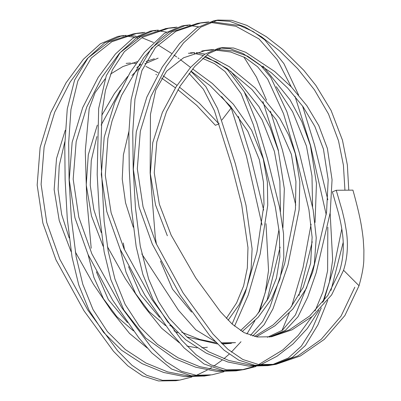 <?xml version="1.0" encoding="UTF-8"?>
<svg xmlns="http://www.w3.org/2000/svg" width="401" height="401" viewBox="0 0 401 401"><rect width="100%" height="100%" fill="white"/><g stroke="black" fill="none" stroke-linecap="round" stroke-linejoin="round"><path stroke-width="0.6" d="M171.553 53.398L157.919 44.827M153.463 42.466L141.824 37.669M139.969 37.123L138.18 36.656M136.129 36.2L127.869 35.328M126.28 35.353L121.648 35.809L104.611 42.902L87.378 58.556L70.09 82.14L54.706 112.16L44.135 146.876L41.102 184.385L46.742 222.48L59.799 259.201L87.884 310.179L117.548 350.695L131.934 365.256L146.656 375.286L162.51 380.328L179.838 380.088L191.863 377.015M221.959 119.944L231.041 108.16L221.593 96.556M190.54 67.418L180.36 59.619M179.082 58.686L177.959 57.874M176.691 56.972L174.741 55.599M174.55 55.458L173.914 55.017M179.833 380.063L175.889 380.709L158.48 380.95L142.576 375.897L127.844 365.857L113.493 351.286L83.969 310.76L55.965 259.828L42.892 223.141L37.168 185.087L40.11 147.583L50.646 112.846L66.065 82.791L83.408 59.238L100.39 43.779L117.814 36.441L121.648 35.814M119.678 36.185L123.989 35.96M125.618 36L134.33 37.278M136.39 37.824L137.889 38.275M269.462 337.046L285.402 330.349L297.988 316.75L307.657 297.241L316.153 272.87L330.244 212.48L332.058 179.713L327.391 148.465L318.795 125.613L306.9 105.759L291.327 86.952L274.685 71.483L245.713 52.285L233.613 48.02L222.334 47.634L208.545 53.619L194.756 66.471L180.29 85.894L166.48 111.694L156.811 141.914L154.25 172.771L159.327 204.124L171.152 235.151L195.773 277.958L220.46 311.727L232.209 324.128L244.054 332.624L257.231 336.975L271.537 336.75L292.043 329.822L312.364 316.329L331.637 294.89L343.557 270.254C347.416 258.114 348.359 245.101 346.389 231.222L344.654 221.126L342.269 210.951L336.233 190.264L332.374 191.868L338.339 212.59C340.504 221.187 341.371 225.773 342.369 232.851C344.269 246.665 343.266 259.612 339.356 271.698L327.833 295.447L309.632 316.028L289.477 329.802L269.582 337.03M348.785 190.164L347.341 164.846L342.464 140.18L331.096 110.455L315.888 85.443L303.848 70.355L282.72 49.458L266.294 36.697L246.896 25.388L231.633 20.316L217.843 20.05L200.791 27.163L183.573 42.842L166.265 66.486L150.891 96.531L140.325 131.252L137.307 168.771L143.042 206.766L156.109 243.432L183.082 292.865L212.981 334.038L227.908 349.291L242.851 359.507L258.7 364.564L276.053 364.308L300.334 355.988L324.334 339.346L344.9 315.517L359.03 285.748L343.557 270.254M359.03 285.748C362.344 273.978 363.943 264.705 363.832 257.933L363.897 250.008L363.241 239.342C362.303 230.806 361.055 223.086 359.497 216.184C357.928 208.61 354.484 195.548 352.925 190.134L336.233 190.264M354.83 287.191L341.081 316.073L321.196 339.351L297.908 355.867L274.159 364.589M272.78 364.845L254.705 365.231L238.826 360.193L224.079 350.178L209.728 335.622L180.189 295.101L152.275 244.059L139.157 207.362L133.338 169.352L136.29 131.824L146.831 97.107L162.245 67.077L179.618 43.453L196.911 27.789L214.009 20.677L215.147 20.506M215.964 20.411L229.638 21.333L244.775 26.872L261.577 36.827L279.562 50.877L297.652 68.666L314.439 89.839L328.509 114.029L338.519 140.826L343.411 165.187L344.94 190.194M341.797 228.906L333.913 267.081L323.672 301.226M321.296 307.843L312.008 329.331L301.351 346.133L288.294 358.033L271.928 364.85M271.968 364.98L268.013 365.627L248.936 366.168L227.853 361.993L206.264 353.156L185.678 339.727L167.618 321.782L153.187 299.748L142.866 274.414L136.185 246.695L131.418 208.46L129.262 169.743L128.876 132.886L131.132 99.694L138.069 71.142L151.523 48.17L171.934 31.93L197.252 23.438L201.317 22.772L175.964 31.268L155.468 47.524L141.934 70.511L134.962 99.072L132.741 132.255L133.212 169.092L135.448 207.793L140.25 246.029L148.631 278.991L158.355 301.326L169.357 318.369L187.072 337.051L208.505 351.702L228.926 360.509L252.495 365.506L271.963 364.98M199.287 23.128L207.412 22.391M209.798 22.321L235.973 26.281L258.996 38.927L277.146 59.594L291.286 86.907M294.996 96.29L310.539 145.408L326.224 214.715M327.823 227.222L327.617 270.7L322.895 292.003L315.036 310.996M311.828 316.78L298.174 335.452L282.921 349.852L258.72 364.564M256.565 365.466L255.853 365.752M253.943 366.479L241.753 369.902M240.535 370.128L223.287 370.569L203.949 363.938L184.134 347.943L171.307 333.126L144.836 295.091L120.175 249.317L106.776 211.538L101.298 174.63L104.21 137.127L114.771 102.395L130.18 72.355L144.425 52.371L164.385 33.363L181.949 25.945L185.778 25.313L168.951 32.26L160.044 39.303L143.718 57.694L121.593 95.353L112.095 120.791L107.879 138.425L105.303 175.382L111.112 212.715L124.004 248.685L152.034 299.687L181.703 340.208L196.069 354.765L210.801 364.785L226.64 369.832L243.978 369.577L255.968 366.519M183.853 25.684L188.079 25.463M189.748 25.509L198.43 26.807M276.344 86.706L292.665 111.819L306.449 146.074L311.983 175.999L312.574 206.695M311.091 224.179L303.021 267.688L291.632 306.454M289.241 313.086L281.973 330.559M239.903 370.228L235.948 370.875L216.871 371.411L195.828 367.246L174.234 358.424L145.738 338.053L123.864 310.018L110.907 279.773L104.155 251.938L99.328 213.447L97.182 174.525L98.666 108.435L106.305 75.624L120.074 52.701L140.44 36.872L165.934 28.566M167.267 28.366L175.402 27.639M262.881 101.428L278.474 150.656M208.921 375.301L191.132 375.802L171.628 369.045L151.824 352.935L139.022 338.108L112.661 300.169L88.07 254.57L74.957 217.868L69.228 179.808L72.15 142.29L82.711 107.578L98.12 77.548L115.473 53.955L132.766 38.29L150.581 31.077M151.768 30.927L156.039 30.707M157.698 30.747L166.405 32.05M244.55 92.34L262.119 119.964L274.384 151.327L279.863 181.152L280.449 211.763M278.971 229.477L270.946 272.971L259.557 311.707M204.6 376.008L184.791 376.664L163.753 372.494L142.149 363.667L121.558 350.228L103.488 332.269L89.047 310.254L78.741 284.91L72.055 257.191L67.273 218.68L65.122 179.688L64.772 145.127L67.258 108.977L74.596 80.04L88.05 57.924L108.952 41.819L133.122 33.945L137.187 33.273M134.841 33.679L143.262 32.897M230.836 106.751L246.404 155.909L262.074 225.136M71.037 251.542L59.238 220.585L54.145 189.538L56.521 158.545L65.258 130.3M189.051 73.403L203.367 89.212L214.395 110.656L231.337 164.194L241.663 204.635L247.973 247.628L247.332 267.948L243.618 285.918L236.585 302.94L226.359 318.384M190.926 71.027L210.149 85.734L230.42 106.26L247.783 131.272L259.317 159.613L263.442 182.084L263.988 204.139L256.926 252.124L245.252 292.77L232.109 324.043M133.448 330.84L116.826 316.655L103.473 298.78L93.879 277.367L88.105 254.655M103.137 246.284L91.503 216.009L86.24 184.941L88.295 154.771L97.308 125.117M101.749 115.353L114.42 93.558L127.739 76.396M136.786 67.624L140.946 64.476M146.019 61.478L154.345 58.762M202.625 58.391L214.53 63.679L225.006 71.498L241.141 93.744L253.357 124.711L263.407 158.941L275.347 207.106L279.307 232.55L279.883 256.976L276.424 278.144L268.269 298.384L256.089 315.933L240.56 330.569M205.182 56.18L227.131 68.616L251.938 89.493L276.149 119.698L291.382 154.36L295.928 181.493L295.437 209.061L284.68 263.562L270.048 306.87L262.635 321.497L250.49 335.371M231.432 343.316L222.274 344.073M217.422 343.958L186.926 336.925M177.793 332.825L173.964 330.795M165.523 325.597L148.936 311.447L135.588 293.592L126.059 272.279L120.235 249.452M188.385 53.258L192.32 53.178M193.929 53.298L203.091 55.413M214.73 50.01L230.675 52.005L245.176 57.629L257.542 66.726L267.652 79.072L283.497 113.613L295.472 153.693L308.935 209.753L312.128 237.272L310.615 263.327L303.186 287.442L290.254 308.184L273.201 324.87L254.535 336.479M235.522 342.644L221.071 342.875M215.031 341.492L195.853 329.863L178.475 310.254L141.794 253.943M203.833 50.691L212.314 50.025M220.45 48.01L230.349 48.772L242.836 53.413L271.422 72.792L287.627 88.014L303.046 106.706L314.865 126.46L323.452 149.112L328.178 179.698L326.559 212.249L312.685 272.033L295.422 314.955L282.424 330.218L267.437 337.261M167.342 235.773L155.538 204.941L150.32 173.688L152.756 142.656L162.35 112.47L176.169 86.676L190.58 67.368L204.565 54.341L218.53 48.255L222.334 47.634M196.415 375.306L207.287 370.063M209.081 369.04L211.553 367.552M213.748 366.158L222.164 360.118M223.888 358.74L229.136 354.203M231.352 352.128L240.996 341.727M246.881 333.988L254.946 320.64M258.565 312.965L265.292 292.479L268.54 270.49L265.993 223.658M263.663 210.109L250.354 155.262L238.374 116.41M144.881 32.361L137.187 33.263L111.819 41.764L91.333 58.025L77.854 80.987L70.947 109.523L68.666 142.716L69.087 179.588L71.328 218.294L76.115 256.53L82.781 284.249L93.037 309.592L107.408 331.627L125.428 349.597L145.994 363.045L167.598 371.867L188.681 376.028L208.56 375.361M266.886 300.845L280.129 247.136M282.931 227.773L284.329 188.811L278.329 150.681L270.174 127.809L259.021 106.716L230.625 71.147M158.325 30.1L153.663 30.566L136.636 37.654L119.428 53.303L102.16 76.887L86.776 106.912L76.18 141.623L73.172 179.152L78.822 217.232L91.899 253.943L121.693 307.557L151.232 347.256L166.019 361.667L181.297 371.221L196.189 375.281L211.903 374.83L223.898 371.762M295.763 205.132L282.424 150.009L270.444 111.162M266.515 100.22L256.434 77.062L243.793 56.897M176.986 27.113L169.247 28.02L142.46 37.303L124.33 51.719L112.335 69.969L105.423 90.431L102.06 111.894L100.666 154.5L104.13 221.367L108.22 251.272L114.927 279.006L125.117 304.339L139.463 326.379L157.483 344.354L178.054 357.807L199.663 366.634L220.75 370.795L241.051 370.043M298.986 295.532L312.239 241.723M315.046 222.465L316.454 183.548L310.394 145.428L301.818 121.563L290.048 99.819L262.916 66.07M190.355 24.862L185.778 25.318M260.55 364.805L277.066 356.183L292.986 343.963L307.311 328.509L319.046 310.168M322.7 302.459L329.427 281.983L332.66 259.983L330.148 213.172M327.833 199.803L314.489 144.761L302.57 106.039M298.615 95.062L283.938 63.689L264.85 39.94L253.106 31.519L240.009 25.639L211.357 21.729M208.971 21.87L201.317 22.772M274.013 364.609L292.319 357.371L305.367 345.512L317.968 324.775L327.747 300.284M330.995 290.379L343.191 242.404M213.823 49.453L205.848 50.331L183.603 57.764L166.59 71.228L155.758 90.014L150.46 114.395L150.149 172.911L155.332 237.738L156.465 244.234M160.44 261.026L172.505 289.151L191.588 312.083M256.274 336.82L274.906 325.853L292.78 309.121L306.394 288.264L314.334 264.199L316.234 237.813L313.161 209.893L299.422 153.047L286.89 111.729L270.78 77.388L260.6 65.303L247.648 56.19L232.73 50.882L216.229 49.358M252.695 336.033L264.089 324.75L272.946 308.855L287.943 265.151L299.101 210.014L299.833 181.678L295.326 153.718L288.655 134.962L279.953 118.651L255.166 87.994L229.407 66.777L206.951 54.787M204.881 54.12L196.229 52.561M194.645 52.521L190.269 52.882M128.901 131.433L123.388 154.921L122.235 178.991L125.548 202.791L133.292 227.227M123.302 242.981L124.521 249.833M128.566 266.68L140.47 294.469L159.533 317.321M169.653 325.171L171.663 326.504M181.798 332.294L199.828 339.452L216.38 342.9M221.532 343.336L235.387 342.665M242.189 331.582L258.234 317.191L271.256 299.352L279.893 279.176L283.808 257.793L283.532 233.562L279.637 207.583L267.352 158.295L256.765 122.756L244.244 91.759L227.567 69.644L216.58 61.96L204.199 57.002M107.408 246.635L125.488 278.885L143.939 306.209L161.588 328.193L179.427 342.855M187.011 346.078L197.086 347.868M201.888 347.857L207.382 347.251M234.555 326.153L248.214 295.091L260.164 254.028L267.743 205.277L267.377 182.179L263.262 158.966L251.597 130.205L233.387 104.265L212.319 83.458L192.645 68.932M158.154 58.14L144.841 63.814M139.262 68.19L131.914 75.488M120.255 90.275L101.117 125.097M96.882 136.546L91.263 160.535L90.225 185.167L93.874 209.758L101.247 232.595M96.385 271.778L108.345 299.642L127.478 322.584M228.129 320.224L239.222 304.56L246.805 287.622L251.091 269.317L252.104 248.876L246.019 205.332L235.282 163.548L217.563 108.511L205.888 86.671L190.826 71.152M137.267 61.699L122.856 66.571L110.546 74.055M105.082 78.902L95.097 92.621L89.202 108.636L85.283 151.037L86.666 197.813L91.202 248.239M75.328 251.928L93.408 284.169L111.839 311.402L129.558 333.477L147.362 348.103M158.345 72.822L145.894 66.416M140.771 64.596L139.112 64.14M136.009 63.478L132.124 63.052M130.525 63.017L126.135 63.383M64.837 141.693L59.238 165.563L58.105 189.457L61.679 214.525L69.193 237.973M155.864 74.365L156.611 74.842M161.558 78.08L175.417 87.854M177.899 89.724L196.771 105.398L215.387 125.302L218.936 123.864L199.297 103.217L179.483 87.162M219.172 123.558L218.936 123.864M177.021 85.358L163.062 75.799M205.848 50.331L201.763 51.002M153.663 30.571L149.834 31.203M169.247 28.02L165.187 28.687M217.843 20.065L214.014 20.692M207.848 375.476L203.898 376.123M210.51 375.04L207.959 375.461M243.973 369.562L240.034 370.208M276.053 364.314L272.114 364.955"/></g></svg>
